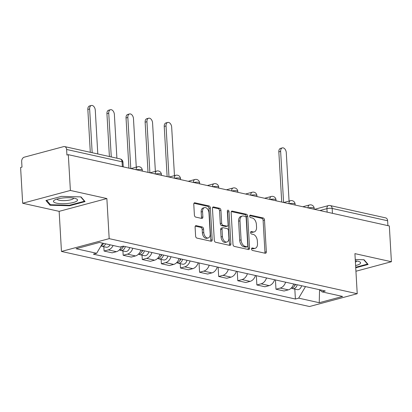 <?xml version="1.0" encoding="UTF-8"?>
<svg xmlns="http://www.w3.org/2000/svg" width="412" height="412" viewBox="0 0 412 412"><rect width="100%" height="100%" fill="white"/><g stroke="black" fill="none" stroke-linecap="round" stroke-linejoin="round"><path stroke-width="0.62" d="M251.552 249.008A1.277 0.803 75 0 0 252.463 250.434L265.23 253.267A1.823 1.148 75 0 0 265.601 253.262A1.823 1.148 75 0 0 266.332 251.768L264.499 220.003A1.823 1.148 75 0 0 263.196 217.974L250.429 215.136A1.277 0.803 75 0 0 250.172 215.141A1.277 0.803 75 0 0 249.657 216.187A1.277 0.803 75 0 0 250.573 217.608L252.221 217.974A5.83 3.677 75 0 1 256.393 224.478L256.547 227.125A5.83 3.677 75 0 1 254.214 231.899A5.83 3.677 75 0 1 253.03 231.915L251.377 231.549A1.277 0.803 75 0 0 251.114 231.554A1.277 0.803 75 0 0 250.604 232.6A1.277 0.803 75 0 0 251.516 234.021L253.169 234.387A5.83 3.677 75 0 1 257.34 240.886L257.495 243.533A5.83 3.677 75 0 1 255.157 248.312A5.83 3.677 75 0 1 253.972 248.328L252.319 247.962A1.277 0.803 75 0 0 252.062 247.967A1.277 0.803 75 0 0 251.552 249.008M196.194 225.658A1.823 1.148 75 0 0 195.824 225.663A1.823 1.148 75 0 0 195.097 227.156L195.607 236.066A1.823 1.148 75 0 0 196.915 238.095L211.093 241.247A1.823 1.148 75 0 0 211.464 241.241A1.823 1.148 75 0 0 212.195 239.748L210.362 207.983A1.823 1.148 75 0 0 209.059 205.954L194.876 202.802A1.823 1.148 75 0 0 194.51 202.807A1.823 1.148 75 0 0 193.779 204.3L194.397 215.064A1.823 1.148 75 0 0 195.7 217.098L201.772 218.442A1.823 1.148 75 0 0 202.143 218.437A1.823 1.148 75 0 0 202.869 216.949L202.565 211.608A4.872 3.075 75 0 1 204.517 207.617A4.872 3.075 75 0 1 208.992 213.035L210.197 233.949A4.872 3.075 75 0 1 208.245 237.94A4.872 3.075 75 0 1 203.77 232.523L203.569 229.036A1.823 1.148 75 0 0 202.266 227.002L196.194 225.658L195.504 225.843M109.18 238.646L106.868 198.553L70.385 190.452L68.32 154.675L389.335 225.956L391.4 261.733L354.917 253.632L357.225 293.72L109.18 238.646L61.46 251.444L309.505 306.523L357.225 293.72M232.986 244.362A1.823 1.148 75 0 0 234.289 246.397L248.467 249.543A1.823 1.148 75 0 0 248.838 249.538A1.823 1.148 75 0 0 249.569 248.045L247.736 216.285A1.823 1.148 75 0 0 246.433 214.25L232.255 211.104A1.823 1.148 75 0 0 231.884 211.109A1.823 1.148 75 0 0 231.153 212.597L232.986 244.362M229.783 245.398L215.6 242.246A1.823 1.148 75 0 1 214.297 240.217L212.463 208.451A1.823 1.148 75 0 1 213.195 206.958A1.823 1.148 75 0 1 213.565 206.953L219.632 208.302A1.823 1.148 75 0 1 220.94 210.331L221.682 223.211A1.823 1.148 75 0 0 222.985 225.246L227.012 226.142A1.823 1.148 75 0 0 227.378 226.137A1.823 1.148 75 0 0 228.109 224.643L227.336 211.227A1.277 0.803 75 0 1 227.846 210.187A1.277 0.803 75 0 1 229.02 211.603L230.88 243.899A1.823 1.148 75 0 1 230.154 245.392A1.823 1.148 75 0 1 229.783 245.398M70.385 190.452L22.665 203.25L20.6 167.473L21.991 167.102L21.671 161.525A3.713 2.735 -77.5 0 1 24.246 157.183L63.618 146.626A3.713 2.735 -77.5 0 1 64.633 146.595L120.093 158.908A3.713 2.735 102.5 0 1 122.07 161.787L66.61 149.474A3.713 2.735 -77.5 0 0 64.633 146.595M22.665 203.25L59.148 211.351L61.46 251.444M68.32 154.675L66.929 155.046L66.61 149.474M332.443 213.323L332.165 208.441A3.713 2.735 102.5 0 0 330.187 205.562L385.647 217.876A3.713 2.735 102.5 0 1 387.625 220.755L332.165 208.441A3.713 0.901 176.7 0 0 326.932 208.642L319.882 210.532M387.908 225.637L387.625 220.755M355.932 271.245L391.4 261.733M285.609 282.184A8.539 6.293 102.5 0 1 280.217 288.07L288.297 289.863A8.539 6.293 -77.5 0 0 293.689 283.981M288.297 289.863L284.053 291.001L275.973 289.209L275.437 279.928M280.217 288.07L275.973 289.209M256.336 275.685L256.872 284.97L264.952 286.762L269.196 285.624A8.539 6.293 -77.5 0 0 274.588 279.738M266.507 277.946A8.539 6.293 102.5 0 1 261.115 283.832L256.872 284.97M237.24 271.446L237.775 280.727L245.856 282.519L250.099 281.381A8.539 6.293 -77.5 0 0 255.492 275.499M247.411 273.702A8.539 6.293 102.5 0 1 242.019 279.588L237.775 280.727M218.139 267.203L218.674 276.488L226.755 278.28L230.998 277.142A8.539 6.293 -77.5 0 0 236.39 271.256M228.31 269.463A8.539 6.293 102.5 0 1 222.918 275.35L218.674 276.488M199.037 262.964L199.573 272.244L207.653 274.037L211.897 272.899A8.539 6.293 -77.5 0 0 217.289 267.017M209.208 265.22A8.539 6.293 102.5 0 1 203.816 271.106L199.573 272.244M180.224 263.649L180.477 268.006L188.557 269.798L192.801 268.66A8.539 6.293 -77.5 0 0 198.193 262.774M190.112 260.981A8.539 6.293 102.5 0 1 184.72 266.868L180.477 268.006M161.123 259.411L161.375 263.762L169.456 265.555L173.699 264.416A8.539 6.293 -77.5 0 0 179.091 258.535M171.011 256.738A8.539 6.293 102.5 0 1 165.619 262.624L161.375 263.762M142.027 255.167L142.279 259.524L150.359 261.316L154.603 260.178A8.539 6.293 -77.5 0 0 159.995 254.292M151.915 252.499A8.539 6.293 102.5 0 1 146.523 258.386L142.279 259.524M122.925 250.929L123.178 255.28L131.258 257.078L135.502 255.94A8.539 6.293 -77.5 0 0 140.894 250.053M132.813 248.256A8.539 6.293 102.5 0 1 127.421 254.142L123.178 255.28M103.829 246.685L104.076 251.042L112.157 252.834L116.4 251.696A8.539 6.293 -77.5 0 0 121.499 246.623M113.125 245.49A8.539 6.293 102.5 0 1 108.32 249.904L104.076 251.042M305.483 286.598L319.65 289.744M319.563 289.724L319.233 302.712L298.664 298.144L305.488 286.639M319.841 289.785L322.035 291.876L342.604 296.444L319.233 302.712M102.655 243.162L96.65 253.287L93.38 254.168L295.394 299.024L298.664 298.144M96.65 253.287L76.081 248.724L99.457 242.452L120.026 247.02L123.296 246.144L325.305 291.001L322.035 291.876M355.731 267.785L368.127 264.463L364.064 259.761L355.252 259.514M106.868 198.553L59.148 211.351M45.933 200.52L49.996 205.222L69.566 205.768L85.068 201.607L81.004 196.905L61.44 196.364L45.933 200.52M294.822 289.095L295.394 299.024M49.934 204.125L49.996 205.222M69.535 205.233L69.566 205.768M251.608 248.482L252.582 248.704A5.83 3.677 75 0 0 253.766 248.683L255.157 248.312M254.214 231.899L252.819 232.275A5.83 3.677 75 0 1 251.634 232.291L250.661 232.074M264.756 253.164A1.823 1.148 75 0 0 264.942 252.144L263.108 220.379A1.823 1.148 75 0 0 261.805 218.345L249.713 215.661M247.993 249.44A1.823 1.148 75 0 0 248.178 248.421L246.345 216.655A1.823 1.148 75 0 0 245.042 214.621L231.338 211.583M247.004 246.783A1.277 0.803 75 0 0 247.262 246.778A1.277 0.803 75 0 0 247.772 245.732L246.165 217.85A1.277 0.803 75 0 0 245.253 216.429L243.513 216.043A5.83 3.677 75 0 0 242.328 216.058A5.83 3.677 75 0 0 239.99 220.832L241.092 239.892A5.83 3.677 75 0 0 245.264 246.391L247.004 246.783L245.614 247.154A1.277 0.803 75 0 0 245.871 247.148L247.262 246.778M242.328 216.058L240.938 216.429A5.83 3.677 75 0 0 238.6 221.208L239.99 220.832M245.614 247.154L243.868 246.767A5.83 3.677 75 0 1 239.696 240.268L238.6 221.208M212.654 207.432L218.242 208.673L219.632 208.302M227.378 226.137L225.987 226.507A1.823 1.148 75 0 1 225.616 226.512L221.594 225.616A1.823 1.148 75 0 1 220.291 223.587L219.544 210.707A1.823 1.148 75 0 0 218.242 208.673M229.304 245.289A1.823 1.148 75 0 0 229.489 244.27L227.63 211.974A1.277 0.803 75 0 0 227.336 211.052M222.449 236.581A4.872 3.075 75 0 0 226.93 242.004A4.872 3.075 75 0 0 228.881 238.007L228.454 230.643A1.823 1.148 75 0 0 227.151 228.608L223.129 227.718A1.823 1.148 75 0 0 222.758 227.723A1.823 1.148 75 0 0 222.027 229.216L222.449 236.581L221.059 236.957A4.872 3.075 75 0 0 225.539 242.374L226.93 242.004M222.758 227.723L221.362 228.094A1.823 1.148 75 0 0 220.636 229.587L222.027 229.216M221.059 236.957L220.636 229.587M208.245 237.94L206.855 238.316A4.872 3.075 75 0 1 202.38 232.893L202.179 229.407A1.823 1.148 75 0 0 200.876 227.378L195.283 226.137M204.517 207.617L203.126 207.988A4.872 3.075 75 0 0 201.174 211.979L202.565 211.608M201.293 218.339A1.823 1.148 75 0 0 201.478 217.32L201.174 211.979M210.614 241.138A1.823 1.148 75 0 0 210.805 240.119L208.972 208.359A1.823 1.148 75 0 0 207.669 206.324L193.964 203.281M295.074 284.285A4.64 3.42 102.5 0 1 291.093 288.24M289.064 201.077L286.273 152.636A4.269 2.693 75 0 0 282.349 147.887A4.269 2.693 75 0 0 280.639 151.384L283.585 202.472M295.419 284.362L295.409 284.414A2.23 1.643 102.5 0 1 294.446 286.021M297.155 284.749A4.64 3.42 102.5 0 1 292.788 288.647A4.64 3.42 102.5 0 1 291.799 288.189M301.563 285.727A4.64 3.42 102.5 0 1 297.196 289.626L292.788 288.647M281.726 202.06L278.831 151.868A4.269 2.693 -105 0 1 280.541 148.372L282.349 147.887M355.602 265.549A12.066 2.925 176.7 0 0 359.954 263.876A12.066 2.925 176.7 0 0 359.326 261.666A12.066 2.925 176.7 0 0 355.329 260.77M355.407 262.114A8.261 2.003 176.7 0 0 356.231 261.646A8.261 2.003 176.7 0 0 356.663 260.956L356.663 260.956M363.755 259.751L367.499 264.087L355.7 267.249M367.478 263.711L367.499 264.087M76.895 201.02A12.066 2.925 176.7 0 0 76.266 198.816A12.066 2.925 176.7 0 0 65.312 197.786A12.066 2.925 176.7 0 0 54.549 200.067A12.066 2.925 176.7 0 0 54.065 200.387A12.066 2.925 176.7 0 0 61.625 203.688A12.066 2.925 176.7 0 0 76.895 201.02M57.114 199.053L57.114 199.053A8.261 2.003 176.7 0 0 64.076 200.629A8.261 2.003 176.7 0 0 73.171 198.795A8.261 2.003 176.7 0 0 73.604 198.1L73.604 198.1M80.69 196.9L84.439 201.231L69.417 205.264L50.46 204.733L46.654 200.33M84.414 200.855L84.439 201.231M180.482 258.839A4.64 3.42 102.5 0 1 176.496 262.794M174.467 175.636L171.675 127.19A4.269 2.693 75 0 0 167.751 122.441A4.269 2.693 75 0 0 166.041 125.938L168.987 177.026M180.827 258.916L180.817 258.968A2.23 1.643 102.5 0 1 179.848 260.575M182.562 259.303A4.64 3.42 102.5 0 1 178.195 263.201A4.64 3.42 102.5 0 1 177.201 262.743M186.971 260.281A4.64 3.42 102.5 0 1 182.598 264.18L178.195 263.201M167.128 176.614L164.233 126.427A4.269 2.693 -105 0 1 165.943 122.925L167.751 122.441M161.38 254.601A4.64 3.42 102.5 0 1 157.399 258.551M155.37 171.392L152.574 122.951A4.269 2.693 75 0 0 148.655 118.203A4.269 2.693 75 0 0 146.945 121.7L149.891 172.788M161.725 254.678L161.715 254.729A2.23 1.643 102.5 0 1 160.747 256.331M163.461 255.064A4.64 3.42 102.5 0 1 159.094 258.957A4.64 3.42 102.5 0 1 158.105 258.504M167.869 256.043A4.64 3.42 102.5 0 1 163.502 259.936L159.094 258.957M148.026 172.37L145.137 122.184A4.269 2.693 -105 0 1 146.847 118.687L148.655 118.203M142.284 250.357A4.64 3.42 102.5 0 1 138.298 254.312M136.269 167.154L133.478 118.707A4.269 2.693 75 0 0 129.553 113.959A4.269 2.693 75 0 0 127.844 117.456L130.789 168.544M142.624 250.434L142.614 250.486A2.23 1.643 102.5 0 1 141.651 252.093M144.365 250.82A4.64 3.42 102.5 0 1 139.992 254.719A4.64 3.42 102.5 0 1 139.004 254.261M148.768 251.799A4.64 3.42 102.5 0 1 144.401 255.698L139.992 254.719M128.93 168.132L126.036 117.945A4.269 2.693 -105 0 1 127.746 114.443L129.553 113.959M123.173 246.175A4.64 3.42 102.5 0 1 119.197 250.069M116.9 158.203L114.376 114.469A4.269 2.693 75 0 0 110.457 109.721A4.269 2.693 75 0 0 108.747 113.218L111.266 156.951M123.528 246.196L123.518 246.247A2.23 1.643 102.5 0 1 122.549 247.849M125.263 246.582A4.64 3.42 102.5 0 1 120.896 250.475A4.64 3.42 102.5 0 1 119.902 250.022M129.672 247.56A4.64 3.42 102.5 0 1 125.305 251.454L120.896 250.475M109.407 156.539L106.935 113.702A4.269 2.693 -105 0 1 108.644 110.205L110.457 109.721M103.577 243.368A4.64 3.42 102.5 0 1 101.161 245.686M97.799 153.959L95.28 110.225A4.269 2.693 75 0 0 91.356 105.477A4.269 2.693 75 0 0 89.646 108.974L92.17 152.708M105.657 243.832A4.64 3.42 102.5 0 1 101.795 246.237A4.64 3.42 102.5 0 1 101.017 245.923M110.066 244.81A4.64 3.42 102.5 0 1 106.203 247.215L101.795 246.237M90.305 152.296L87.838 109.463A4.269 2.693 -105 0 1 89.548 105.961L91.356 105.477M327.133 212.144L326.932 208.642A3.713 2.343 75 0 1 328.421 205.598L314.49 209.337M127.421 254.142L135.502 255.94M146.523 258.386L154.603 260.178M165.619 262.624L173.699 264.416M184.72 266.868L192.801 268.66M203.816 271.106L211.897 272.899M222.918 275.35L230.998 277.142M242.019 279.588L250.099 281.381M261.115 283.832L269.196 285.624M108.32 249.904L116.4 251.696M314.248 209.281L314.196 208.328A3.713 0.901 176.7 0 0 312.105 207.643A3.713 0.901 176.7 0 0 308.238 207.947M308.037 207.9A3.713 2.343 -105 0 1 309.525 204.955L302.841 206.747M295.152 205.042L295.095 204.084A3.713 0.901 176.7 0 0 293.009 203.399A3.713 0.901 176.7 0 0 289.136 203.703M276.05 200.798L275.994 199.846A3.713 0.901 176.7 0 0 273.908 199.161A3.713 0.901 176.7 0 0 270.04 199.465M256.954 196.56L256.897 195.602A3.713 0.901 176.7 0 0 254.812 194.917A3.713 0.901 176.7 0 0 250.939 195.221M237.853 192.316L237.796 191.364A3.713 0.901 176.7 0 0 235.71 190.679A3.713 0.901 176.7 0 0 231.843 190.983M218.751 188.078L218.7 187.12A3.713 0.901 176.7 0 0 216.609 186.435A3.713 0.901 176.7 0 0 212.741 186.739M199.655 183.834L199.599 182.882A3.713 0.901 176.7 0 0 197.513 182.197A3.713 0.901 176.7 0 0 193.64 182.501M180.554 179.596L180.497 178.638A3.713 0.901 176.7 0 0 178.411 177.953A3.713 0.901 176.7 0 0 174.544 178.257M161.458 175.352L161.401 174.4A3.713 0.901 176.7 0 0 159.315 173.715A3.713 0.901 176.7 0 0 155.442 174.018M142.356 171.114L142.3 170.156A3.713 0.901 176.7 0 0 140.214 169.471A3.713 0.901 176.7 0 0 136.346 169.78M288.936 203.662A3.713 2.343 -105 0 1 290.429 200.711L283.739 202.508M269.834 199.418A3.713 2.343 -105 0 1 271.328 196.472L264.643 198.265M250.738 195.18A3.713 2.343 -105 0 1 252.226 192.234L245.542 194.026M231.637 190.936A3.713 2.343 -105 0 1 233.13 187.99L226.446 189.783M212.541 186.698A3.713 2.343 -105 0 1 214.029 183.752L207.344 185.544M193.439 182.454A3.713 2.343 -105 0 1 194.933 179.508L188.243 181.301M174.338 178.216A3.713 2.343 -105 0 1 175.831 175.27L169.147 177.062M155.242 173.972A3.713 2.343 -105 0 1 156.73 171.026L150.045 172.819M136.14 169.734A3.713 2.343 -105 0 1 137.634 166.788L130.949 168.58M122.354 166.669L122.07 161.787A3.713 0.901 176.7 0 1 122.992 162.323A3.713 3.713 0 0 0 120.093 158.908M252.582 248.704L253.972 248.328M250.887 231.678L251.377 231.549M251.634 232.291L253.03 231.915M249.945 215.27L250.429 215.136M261.805 218.345L263.196 217.974M263.108 220.379L264.499 220.003M264.942 252.144L266.332 251.768M251.835 248.091L252.319 247.962M231.559 211.289L232.255 211.104M245.042 214.621L246.433 214.25M246.345 216.655L247.736 216.285M248.178 248.421L249.569 248.045M239.696 240.268L241.092 239.892M243.868 246.767L245.264 246.391M212.87 207.138L213.565 206.953M219.544 210.707L220.94 210.331M220.291 223.587L221.682 223.211M221.594 225.616L222.985 225.246M225.616 226.512L227.012 226.142M227.63 211.974L229.02 211.603M229.489 244.27L230.88 243.899M200.876 227.378L202.266 227.002M202.179 229.407L203.569 229.036M202.38 232.893L203.77 232.523M201.478 217.32L202.869 216.949M194.186 202.987L194.876 202.802M207.669 206.324L209.059 205.954M208.972 208.359L210.362 207.983M210.805 240.119L212.195 239.748M295.116 285.228L294.832 285.166M278.831 151.868L280.639 151.384M180.523 259.781L180.235 259.72M164.233 126.427L166.041 125.938M161.422 255.543L161.133 255.476M145.137 122.184L146.945 121.7M142.325 251.299L142.037 251.238M126.036 117.945L127.844 117.456M123.224 247.061L122.936 246.994M106.935 113.702L108.747 113.218M87.838 109.463L89.646 108.974M314.196 208.328A3.713 3.713 0 0 0 309.525 204.955M295.095 204.084A3.713 3.713 0 0 0 290.429 200.711M275.994 199.846A3.713 3.713 0 0 0 271.328 196.472M256.897 195.602A3.713 3.713 0 0 0 252.226 192.234M237.796 191.364A3.713 3.713 0 0 0 233.13 187.99M218.7 187.12A3.713 3.713 0 0 0 214.029 183.752M199.599 182.882A3.713 3.713 0 0 0 194.933 179.508M180.497 178.638A3.713 3.713 0 0 0 175.831 175.27M161.401 174.4A3.713 3.713 0 0 0 156.73 171.026M142.3 170.156A3.713 3.713 0 0 0 137.634 166.788M123.255 166.87L122.992 162.323M330.187 205.562A3.713 3.713 0 0 0 328.421 205.598"/></g></svg>
